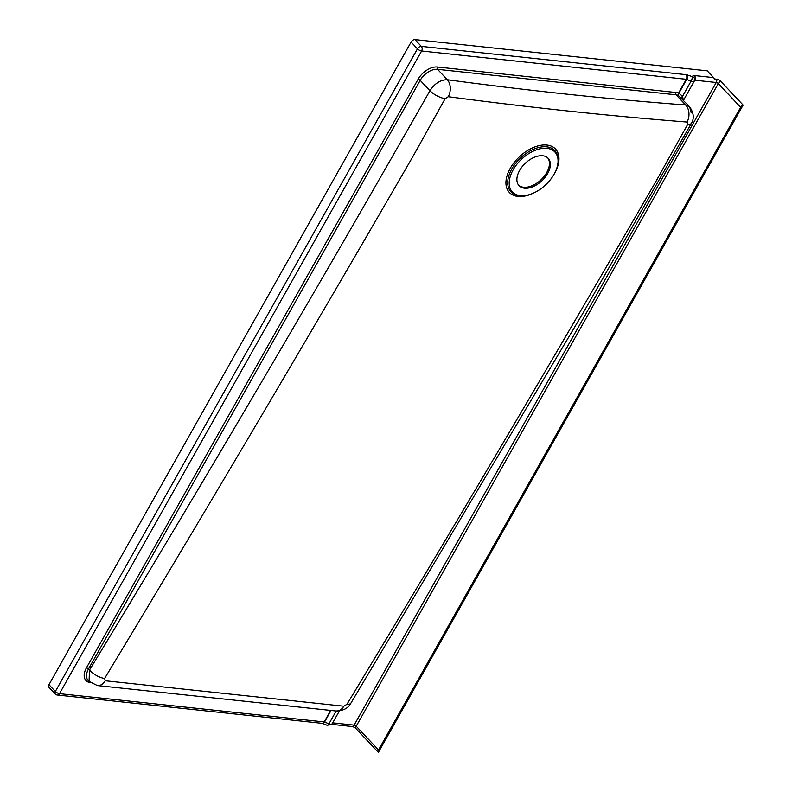 <?xml version="1.0" encoding="UTF-8"?>
<svg xmlns="http://www.w3.org/2000/svg" width="792" height="792" viewBox="0 0 792 792"><rect width="100%" height="100%" fill="white"/><g stroke="black" fill="none" stroke-linecap="round" stroke-linejoin="round"><path stroke-width="1.19" d="M547.708 157.846A19.988 12.058 -43.3 0 1 546.747 172.537A19.988 12.058 -43.3 0 1 518.631 185.199M547.658 173.498A19.988 12.058 136.7 0 0 548.183 158.301A19.988 12.058 136.7 0 0 519.592 170.498A19.988 12.058 136.7 0 0 519.067 185.704A19.988 12.058 136.7 0 0 547.658 173.498M554.449 173.557A31.69 19.117 136.7 0 0 554.697 173.131A31.69 19.117 136.7 0 0 546.926 145.075A31.69 19.117 136.7 0 0 510.216 168.379A31.69 19.117 136.7 0 0 509.484 192.585A31.69 19.117 136.7 0 0 533.907 192.882M413.355 155.757C311.83 331.472 208.93 505.692 104.633 678.437L105.257 680.764L343.837 706.207L346.955 704.276C451.272 531.531 554.251 357.251 655.915 181.457L687.684 124.384L687.06 122.047C610.018 116.008 530.422 107.564 448.262 96.723L445.144 98.663L413.355 155.757M558.023 162.093L558.083 161.014A30.106 18.157 136.7 0 0 540.738 147.084A30.106 18.157 136.7 0 0 511.781 168.983A30.106 18.157 136.7 0 0 521.176 195.753L522.255 195.753A29.175 17.592 136.7 0 0 554.103 174.19A29.175 17.592 136.7 0 0 558.023 162.093A29.175 17.592 136.7 0 0 541.213 148.589A29.175 17.592 136.7 0 0 513.147 169.815A29.175 17.592 136.7 0 0 522.255 195.753M48.975 684.694A3.336 2.01 136.7 0 0 48.886 687.228L55.262 694A3.336 2.01 -43.3 0 1 55.351 691.466L417.463 48.827L411.088 42.055L48.975 684.694L55.351 691.466A3.336 1.218 -150.6 0 0 59.509 693.653L324.195 721.938L330.67 710.454M414.949 39.6L421.324 46.372L686.011 74.656A4.168 1.525 -150.6 0 1 687.783 75.141L692.812 76.804A4.999 1.832 -150.6 0 1 694.445 75.557L713.602 77.606L707.226 70.834L414.949 39.6A3.336 2.01 136.7 0 0 411.088 42.055M743.114 105.079L378.368 752.4A3.336 2.01 -43.3 0 1 378.517 749.935L740.629 107.286A3.336 2.01 -43.3 0 1 743.114 105.079L720.809 81.368A3.336 1.218 -150.6 0 0 716.651 79.19L714.305 78.933A3.336 2.356 96.1 0 0 713.602 77.606M90.377 682.635A16.662 10.049 -43.3 0 1 86.417 667.904L418.097 79.259A16.662 10.049 -43.3 0 1 437.392 67.013L675.893 92.496A16.662 10.049 -43.3 0 1 678.477 93.189L678.259 95.386A14.989 9.039 136.7 0 0 676.051 94.812L437.54 69.33L447.341 79.735A12.325 8.504 97.3 0 1 448.262 96.723M86.417 667.904A1.663 0.614 -150.6 0 1 88.496 668.992L89.496 670.052C205.247 479.447 318.731 286.348 429.947 90.734L420.176 80.348L88.496 668.992A14.989 9.039 136.7 0 0 88.1 680.397L89.06 681.417L89.496 670.052A12.325 4.752 30.9 0 0 104.633 678.437M445.144 98.663A12.325 4.425 28.8 0 1 429.947 90.734C434.729 83.407 440.53 79.735 447.341 79.735C529.214 90.753 608.642 99.168 685.624 104.989L689.674 106.851L691.198 112.85M678.774 93.357L678.259 95.386L689.674 106.851C693.782 112.969 694.366 118.444 691.416 123.265L691.416 123.265A12.325 4.435 28.9 0 1 687.684 124.384M346.955 704.276A12.325 4.752 30.9 0 0 350.905 703.128L350.905 703.128C348.351 708.167 343.372 710.79 335.966 710.988L97.386 685.555A12.325 8.672 -83.6 0 0 105.257 680.764M687.06 122.047A12.325 8.95 -85.2 0 0 685.624 104.989L676.051 94.812A1.663 1.178 -83.9 0 1 675.893 92.496M681.496 98.159A1.663 0.733 -42.3 0 1 682.546 96.287L691.069 81.17L686.664 79.388L678.883 93.209L682.546 96.287L683.318 100.089M378.368 752.4L356.053 728.689A3.336 1.218 29.4 0 0 352.004 726.521A3.336 1.218 29.4 0 0 351.965 726.521A3.336 2.356 96.1 0 1 351.895 726.512L349.559 726.254M331.056 710.493L324.552 722.037L328.957 723.809L336.174 711.008M678.526 93.109L686.308 79.289L421.621 51.005L59.509 693.653A3.336 2.356 96.1 0 1 57.331 695.029A3.336 3.336 0 0 1 55.262 694M740.629 107.286L718.314 83.586L356.202 726.234L378.517 749.935M332.68 722.848L354.123 725.135L716.235 82.497L694.742 80.19L694.416 80.774M437.392 67.013A1.663 1.178 -83.9 0 0 437.54 69.33A14.989 9.039 136.7 0 0 420.176 80.348A1.663 0.614 -150.6 0 0 418.097 79.259M720.809 81.368A3.336 2.01 -43.3 0 0 718.314 83.586A1.663 0.614 29.4 0 0 716.235 82.497A3.336 2.356 -83.9 0 0 716.651 79.19M352.004 726.521L351.955 726.512A3.336 2.356 96.1 0 0 354.123 725.135A1.663 0.614 -150.6 0 1 356.202 726.234A3.336 2.01 136.7 0 0 356.053 728.689M343.837 706.207A12.325 8.791 95.7 0 1 335.966 710.988M417.463 48.827A3.336 2.01 -43.3 0 1 421.324 46.372A3.336 2.356 -83.9 0 1 421.621 51.005A3.336 1.218 -150.6 0 1 417.463 48.827M57.331 695.029L322.027 723.314A3.336 2.356 96.1 0 0 324.195 721.938L324.552 722.037A3.336 1.04 112 0 1 322.898 723.571L327.304 725.353A3.336 1.04 112 0 0 328.957 723.809A4.168 1.525 29.4 0 0 332.076 723.918L339.402 710.919M687.783 75.141A3.336 1.04 -68 0 1 686.664 79.388L686.308 79.289A3.336 2.356 -83.9 0 0 686.011 74.656M692.812 76.804A3.336 2.861 161 0 1 694.436 78.418L694.188 81.269A4.168 1.525 -150.6 0 1 691.069 81.17A3.336 1.04 -68 0 0 692.178 76.913M694.445 75.557A3.336 2.356 -83.9 0 1 694.742 80.19A1.663 0.614 29.4 0 0 694.574 80.19M97.386 685.555L89.06 681.417M350.905 703.128L584.209 311.058L691.416 123.265M694.188 81.269L683.486 100.267M322.027 723.314L322.898 723.571M327.304 725.353L332.076 723.918M351.955 726.512L331.779 724.363"/></g></svg>
